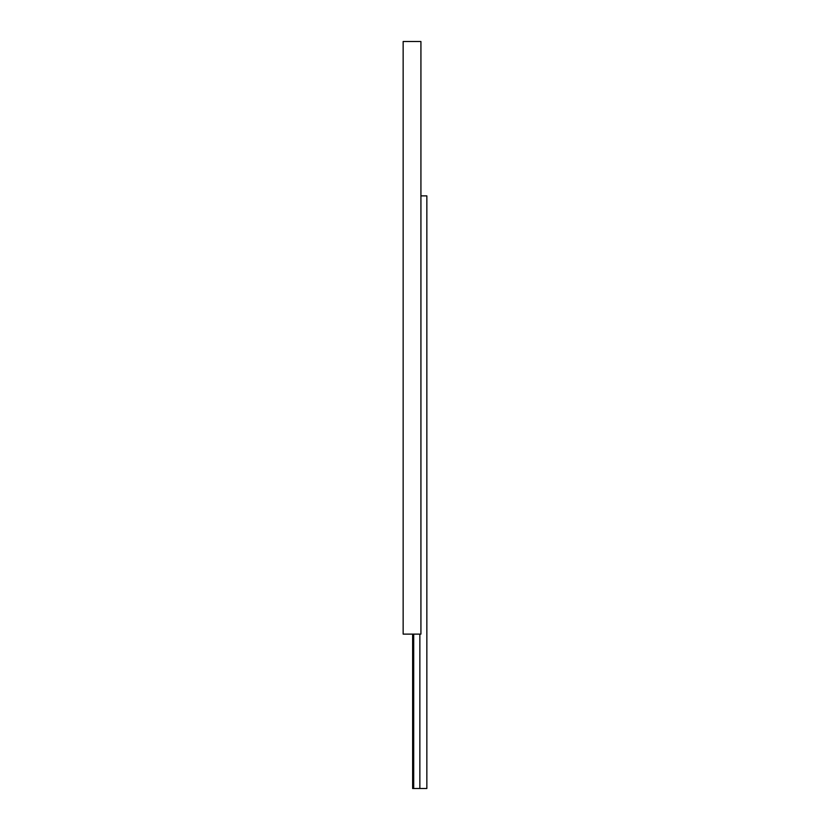 <?xml version="1.0" encoding="UTF-8"?>
<svg xmlns="http://www.w3.org/2000/svg" width="830" height="830" viewBox="0 0 830 830"><rect width="100%" height="100%" fill="white"/><g stroke="black" fill="none" stroke-linecap="round" stroke-linejoin="round"><path stroke-width="1.25" d="M420.924 195.88L426.848 195.88L426.848 788.5L412.635 788.5L412.635 634.12M419.856 788.5L419.856 634.12M413.703 788.5L413.703 634.12M403.152 634.12L403.152 41.5L420.924 41.5L420.924 634.12L403.152 634.12"/></g></svg>
